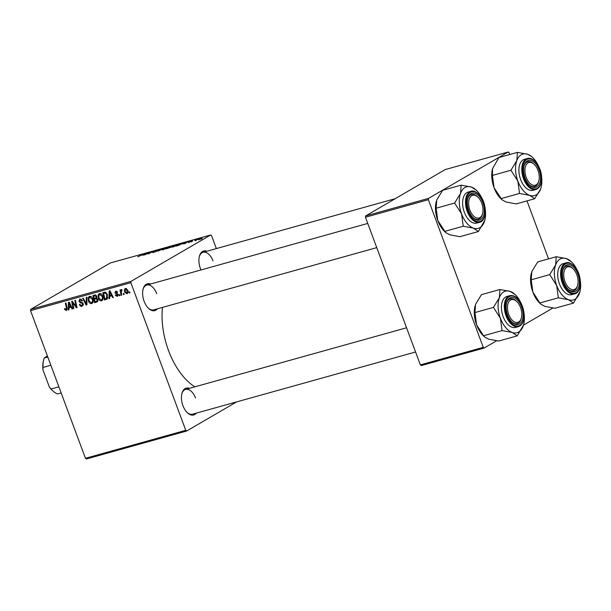 <?xml version="1.0" encoding="UTF-8"?>
<svg xmlns="http://www.w3.org/2000/svg" width="611" height="611" viewBox="0 0 611 611"><rect width="100%" height="100%" fill="white"/><g stroke="black" fill="none" stroke-linecap="round" stroke-linejoin="round"><path stroke-width="0.92" d="M196.314 413.143A13.938 7.92 -105.6 0 1 187.371 412.753A13.938 7.92 -105.6 0 1 182.926 405.643A13.938 7.92 -105.6 0 1 181.948 393.316A13.938 7.92 -105.6 0 1 189.402 388.352M187.042 412.425A12.869 7.309 74.4 0 0 192.534 414.197L415.564 351.989M157.508 308.792A13.938 7.92 -105.6 0 1 148.565 308.402A13.938 7.92 -105.6 0 1 144.12 301.292A13.938 7.92 -105.6 0 1 143.142 288.965A13.938 7.92 -105.6 0 1 150.589 284M148.229 308.074A12.869 7.309 74.4 0 0 153.72 309.846L376.758 247.638M200.988 269.947A13.938 7.92 -105.6 0 1 200.4 268.512A13.938 7.92 -105.6 0 1 199.423 256.192A13.938 7.92 -105.6 0 1 206.869 251.228M194.825 386.839A60.046 34.109 -105.6 0 1 168.529 350.554A60.046 34.109 -105.6 0 1 162.488 307.402M236.686 401.878L186.668 431.015L86.365 458.991L85.456 458.303L185.759 430.327L186.668 431.015M102.656 296.075C103.496 298.29 103.129 299.886 101.571 300.856C100.089 300.948 99.035 300.131 98.402 298.405L98.073 295.09L99.448 293.54C100.968 293.456 102.037 294.296 102.656 296.075M99.013 293.723L99.448 293.54M109.69 296.388L109.667 298.496L108.995 298.687L109.163 290.935L109.919 290.721L113.333 297.481L112.707 297.649L111.798 295.8L109.69 296.388L112.111 295.06M66.171 309.83L66.5 308.288L65.369 303.148L65.996 302.972L67.164 308.295L66.439 310.655L64.644 309.456L64.461 308.807L65.049 308.54L66.171 309.83L67.294 309.204M81.866 305.454L82.638 303.95L82.248 303.384L80.201 302.644L78.934 301.307L79.904 298.993L82.447 300.688L81.859 300.933L80.186 299.818L79.529 301.093L83.233 303.705L82.126 306.279C80.851 306.546 79.942 305.935 79.407 304.431L79.995 304.171L80.537 305.156L81.866 305.454L83.402 304.614M79.453 299.184L79.904 298.993M81.301 299.161L79.873 299.948L81.255 299.138M86.93 297.137L86.922 304.843L86.136 305.065L82.63 298.336L83.249 298.16L86.258 303.927L86.258 297.32L86.93 297.137M92.765 298.84C93.605 301.055 93.239 302.644 91.681 303.614C90.199 303.705 89.145 302.888 88.511 301.17L88.183 297.847L89.557 296.304C91.077 296.213 92.146 297.053 92.765 298.84M89.122 296.48L89.557 296.304M129.639 291.829L129.86 292.868L129.242 293.036L129.005 292.005L129.639 291.829M216.355 248.578L211.559 235.678L210.65 234.991L131.021 281.373L130.853 282.679L30.55 310.655L85.456 458.303M130.853 282.679L185.759 430.327M97.836 299.398L96.935 302.048L94.552 302.712L92.956 295.449L95.347 294.914L96.759 296.266L96.569 298.199L97.836 299.398M68.967 307.753L68.944 309.861L68.272 310.044L68.44 302.292L69.196 302.078L72.61 308.838L71.983 309.013L71.075 307.157L68.967 307.753L71.388 306.424M72.9 304.049L73.847 308.494L73.221 308.662L71.64 301.399L72.297 301.215L76.199 306.669L74.825 300.513L75.451 300.337L77.039 307.6L76.39 307.784L72.472 302.346L72.9 304.049M117.106 295.823L117.335 294.41L114.952 292.913L115.716 291.103L117.694 292.257L117.113 292.516L115.922 291.752L115.746 293.02L118.221 294.586L117.312 296.465L115.196 295.159L115.746 294.8L117.106 295.823L118.335 295.151M116.846 291.21L115.762 291.814L116.823 291.195M107.093 299.031L104.443 299.955L102.847 292.692L105.123 292.157L107.467 294.563L107.093 299.031L106.199 299.466L107.315 298.817M127.722 290.103C128.394 291.791 128.142 293.02 126.966 293.776L124.743 292.165C124.025 290.408 124.27 289.148 125.492 288.377L127.722 290.103M123.918 293.425L124.148 294.464L123.529 294.632L123.285 293.601L123.918 293.425M121.322 293.005L121.765 295.128L121.138 295.304L119.977 290.019L120.604 289.843L120.833 290.935L121.413 289.515L121.902 289.583L121.956 290.446L121.49 290.408L121.933 290.149L121.322 293.005M119.748 294.586L119.97 295.625L119.351 295.8L119.114 294.762L119.748 294.586M177.885 244.95L173.104 246.951C171.89 247.241 171.752 247.111 172.692 246.569L177.503 244.545C178.756 244.247 178.878 244.385 177.885 244.95C178.878 244.385 178.756 244.247 177.503 244.545L177.564 244.698M173.104 246.951C171.89 247.241 171.752 247.111 172.692 246.569L172.852 247.012M183.04 243.85L187.898 241.666L184.942 243.629L183.04 243.85M137.971 256.75L143.975 253.916L137.666 256.826M156.637 251.205L153.659 252.374C152.46 252.694 152.269 252.618 153.094 252.144L155.981 251.396L155.301 251.045L157.966 249.998L158.524 250.197L155.942 250.861L156.622 251.213M153.659 252.374C152.46 252.694 152.269 252.618 153.094 252.144L153.224 252.488M158.02 250.143L158.616 250.151M157.966 250.365L157.508 250.258M164.901 248.074L157.753 251.213L160.609 249.273L158.784 250.762L164.901 248.074M167.88 247.486L163.213 249.708C161.999 249.998 161.862 249.868 162.801 249.326L167.613 247.31C168.865 247.004 168.987 247.142 167.994 247.707C168.987 247.142 168.865 247.004 167.613 247.31L167.666 247.455M163.213 249.708C161.999 249.998 161.862 249.868 162.801 249.326L162.961 249.777M202.157 238.664L200.859 239.191L202.157 238.664M210.65 234.991L110.347 262.967L30.718 309.349L131.021 281.373M171.431 247.043L166.161 248.868L170.935 246.393L173.219 245.775L171.515 246.989M142.317 255.207L147.175 253.023L144.219 254.986L142.317 255.207M148.397 253.13L144.838 254.818L149.619 252.343L150.268 252.16L148.779 253.542L153.43 251.274L148.656 253.748L148.007 253.932L149.481 252.557L148.397 253.13M188.845 242.559L188.341 242.399L192.037 240.803L188.387 242.674M192.083 240.925L192.618 240.894M178.863 245.301L176.052 246.111L183.017 243.041L178.863 245.301M202.119 238.343L198.499 239.863L201.851 238.237M196.444 240.26L195.138 240.787L196.444 240.26M194.787 240.551L198.063 239.153L194.787 240.551M192.266 241.421L190.968 241.948L192.266 241.421M552.871 308.02L523.444 325.159M496.59 340.801L484.172 348.033L421.269 365.577L420.36 364.889L483.263 347.346L484.172 348.033M509.734 154.514L509.062 152.697L508.153 152.009L445.251 169.553L365.622 215.935L428.525 198.392L428.357 199.698L483.263 347.346M428.357 199.698L365.454 217.249L420.36 364.889M508.153 152.009L428.525 198.392M526.98 200.889L548.548 258.865M365.454 217.249L365.622 215.935M30.55 310.655L30.718 309.349M156.721 293.692A12.869 7.309 74.4 0 0 146.808 285.062A12.869 7.309 74.4 0 0 143.027 289.415M213.002 260.912A12.869 7.309 74.4 0 0 203.089 252.282A12.869 7.309 74.4 0 0 199.308 256.643M195.528 398.044A12.869 7.309 74.4 0 0 185.614 389.413A12.869 7.309 74.4 0 0 181.834 393.767M171.004 246.508L169.514 247.279L172.554 246.225L171.004 246.508M172.6 246.348L172.065 246.21M168.957 247.57L167.345 248.402L170.82 247.211L168.957 247.57M170.866 247.333L170.27 247.203M165.474 248.165L163.397 249.166L167.414 247.86L165.474 248.165M167.467 247.997L167.154 247.57M163.74 249.548L163.397 249.166M145.036 253.977L143.096 254.856L145.036 253.977M185.759 242.62L183.819 243.499L185.759 242.62M180.894 243.751L177.236 245.645L182.246 243.705L180.894 243.751M182.299 243.842L182.513 243.315M175.365 245.401L173.287 246.409L177.305 245.103L175.365 245.401M177.358 245.24L177.045 244.812M173.631 246.791L173.287 246.409M201.447 238.282L198.774 239.443L201.554 238.649M129.83 292.7L129.242 293.036M97.89 301.131L94.552 302.712M96.011 298.328L95.904 297.84M96.759 297.947L94.453 299.237L94.988 301.689L96.744 301.162L97.21 299.55L95.759 298.871L94.453 299.237M93.773 296.129L94.27 298.389L95.27 298.107L96.171 297.542L96.148 296.465L94.827 295.831L93.773 296.129L95.698 295.006M95.98 295.159L94.827 295.831M96.706 296.144L96.148 296.465M96.943 297.091L95.27 298.107M96.813 298.26L95.759 298.871M97.768 299.23L97.21 299.55M98.012 300.421L96.744 301.162M92.941 302.376L92.49 302.208M89.076 300.841L88.511 301.17M90.283 296.816L88.183 297.847M90.947 296.48L88.862 298.252L89.145 301.024L91.421 302.789L93.093 301.857M92.673 298.611L92.116 298.932L89.557 297.244L90.909 296.457M91.421 302.789C92.574 301.949 92.803 300.665 92.116 298.932M86.922 304.606L86.136 305.065M86.922 303.537L86.258 303.927M83.34 305.095L82.867 304.935M83.195 303.621L82.638 303.95M82.875 303.018L82.248 303.384M81.217 302.048L80.201 302.644M79.491 300.979L78.934 301.307M82.424 300.604L81.859 300.933M82.363 300.444L81.805 300.772M65.209 309.128L64.644 309.456M68.944 309.655L68.272 310.044M70.464 306.875L70.479 306.424M72.533 308.692L71.983 309.013M71.602 306.852L71.075 307.157M69.051 304.538L68.997 306.837L70.685 306.371L69.012 302.972L69.051 304.538M69.501 302.689L69.012 302.972M71.204 306.065L70.685 306.371M73.809 308.318L73.221 308.662M76.765 306.34L76.199 306.669M76.344 304.415L75.741 304.774M77.001 307.425L76.39 307.784M74.214 303.789L73.656 304.11M72.93 302.078L72.472 302.346M115.754 294.83L115.196 295.159M118.183 294.494L117.625 294.815M117.923 294.067L117.335 294.41M115.517 292.585L114.952 292.913M117.671 292.195L117.113 292.516M109.667 298.298L108.995 298.687M111.187 295.518L111.202 295.067M113.256 297.336L112.707 297.649M112.332 295.495L111.798 295.8M109.774 293.181L109.72 295.48L111.408 295.014L109.736 291.615L109.774 293.181M110.224 291.332L109.736 291.615M111.928 294.708L111.408 295.014M107.574 298.428L104.443 299.955M103.664 293.364L104.878 298.932L106.421 298.412L106.833 294.685L105.382 293.02L103.664 293.364L105.581 292.249M106.154 292.57L105.382 293.02M107.391 294.365L106.833 294.685M102.831 299.619L102.381 299.451M98.967 298.076L98.402 298.405M100.173 294.059L98.073 295.09M100.838 293.715L98.761 295.487L99.035 298.267L101.311 300.032L102.984 299.1M102.564 295.854L102.006 296.175L99.448 294.487L100.8 293.692M101.311 300.032C102.465 299.191 102.694 297.908 102.006 296.175M125.301 291.837L124.743 292.165M126.553 288.529L125.53 289.095L126.53 288.514M127.661 289.942L127.103 290.271L125.706 289.018L125.331 291.913L126.729 293.135L128.02 292.409M126.729 293.135L127.103 290.271M128.027 292.386L127.012 292.975M124.109 294.296L123.529 294.632M121.726 294.953L121.138 295.304M121.261 290.691L120.833 290.935M119.932 295.457L119.351 295.8M61.153 392.942L57.564 393.942A22.515 12.793 74.4 0 1 52.584 390.666A22.515 12.793 74.4 0 1 51.034 389.024L49.407 387.168L42.938 369.777A21.446 12.182 -105.6 0 1 43.587 360.146L43.824 359.268A22.515 12.793 74.4 0 0 43.007 367.448L42.938 369.777M50.858 365.256L43.007 367.448M58.885 386.839L51.034 389.024M47.795 357.03L44.206 358.031L47.383 355.923M52.584 390.666L51.927 390.039A21.446 12.182 -105.6 0 1 49.407 387.168M44.206 358.031A22.515 12.793 74.4 0 0 43.824 359.268M481.735 203.203A11.792 6.698 74.4 0 0 477.978 197.185A11.792 6.698 74.4 0 0 470.035 197.391A11.792 6.698 74.4 0 0 469.897 210.092A11.792 6.698 74.4 0 0 476.717 217.974A11.792 6.698 74.4 0 0 482.568 213.629A11.792 6.698 74.4 0 0 481.735 203.203M477.657 196.887A12.869 7.309 74.4 0 0 471.509 194.489A12.869 7.309 74.4 0 0 467.736 198.85A12.869 7.309 -105.6 0 1 471.509 194.489A12.869 7.309 -105.6 0 1 477.328 196.559L477.978 197.185M482.568 213.629L482.331 214.499A12.869 7.309 -105.6 0 1 478.428 219.28A12.869 7.309 -105.6 0 1 472.937 217.508A12.869 7.309 74.4 0 0 478.428 219.28A12.869 7.309 74.4 0 0 482.446 214.049M445.64 232.486L444.663 231.554A21.584 12.258 -105.6 0 1 442.975 229.736A21.584 12.258 -105.6 0 1 437.789 220.54L436.124 208.214L454.63 203.051L461.588 213.903L463.253 226.238L473.472 228.14L478.398 231.523L484.767 220.365A21.584 12.258 -105.6 0 1 484.302 221.831A21.584 12.258 -105.6 0 1 473.472 228.14A21.584 12.258 -105.6 0 1 461.588 213.903A21.584 12.258 -105.6 0 1 460.541 193.359L454.63 203.051M478.398 231.523L459.884 236.678L449.673 234.777L445.709 232.547L437.789 220.54A21.584 12.258 -105.6 0 1 436.277 201.47A21.584 12.258 -105.6 0 1 436.307 201.34M476.374 190.281L471.364 187.058A21.584 12.258 -105.6 0 1 476.374 190.281A21.584 12.258 -105.6 0 1 478.062 192.098A21.584 12.258 -105.6 0 1 482.362 199.11M479.467 196.635A13.938 7.92 -105.6 0 1 483.729 215.133A13.938 7.92 -105.6 0 1 473.265 217.829A13.938 7.92 -105.6 0 1 472.173 216.661A13.938 7.92 -105.6 0 1 467.843 198.399A13.938 7.92 -105.6 0 1 479.467 196.635M470.989 191.296L468.095 192.106A16.085 9.134 74.4 0 0 462.619 203.066A16.085 9.134 74.4 0 0 468.209 219.15A16.085 9.134 74.4 0 0 476.74 223.091L479.627 222.282A16.085 9.134 -105.6 0 1 471.104 218.341A16.085 9.134 -105.6 0 1 465.506 202.264A16.085 9.134 -105.6 0 1 470.989 191.296C473.105 190.235 476.061 191.564 479.841 195.291C487.059 203.348 487.211 220.747 479.627 222.282M436.124 208.214L436.735 200.003L442.647 190.311L461.152 185.148L460.541 193.359A21.584 12.258 74.4 0 1 471.364 187.058L461.152 185.148M444.747 231.393L463.253 226.238M485.317 209.71A21.584 12.258 -105.6 0 1 484.767 220.365M538.016 170.423A11.792 6.698 74.4 0 0 534.258 164.405A11.792 6.698 74.4 0 0 526.315 164.611A11.792 6.698 74.4 0 0 526.178 177.32A11.792 6.698 74.4 0 0 532.998 185.202A11.792 6.698 74.4 0 0 538.841 180.848A11.792 6.698 74.4 0 0 538.016 170.423M533.938 164.115A12.869 7.309 74.4 0 0 527.789 161.716A12.869 7.309 74.4 0 0 524.009 166.077A12.869 7.309 -105.6 0 1 527.789 161.716A12.869 7.309 -105.6 0 1 533.602 163.786L534.258 164.405M538.841 180.848L538.604 181.719A12.869 7.309 -105.6 0 1 534.701 186.5A12.869 7.309 -105.6 0 1 529.21 184.728A12.869 7.309 74.4 0 0 534.701 186.5A12.869 7.309 74.4 0 0 538.719 181.268M501.028 198.621L519.533 193.458L529.752 195.36L534.671 198.743L516.165 203.906L505.946 201.997L501.982 199.766L494.07 187.768A21.584 12.258 -105.6 0 1 491.786 176.877A21.584 12.258 -105.6 0 1 492.55 168.689A21.584 12.258 -105.6 0 1 492.588 168.56M501.982 199.766L500.944 198.774A21.584 12.258 -105.6 0 1 494.07 187.768L492.405 175.433L492.573 168.613L498.92 157.531L517.425 152.376L516.814 160.586L510.911 170.27L517.868 181.123L519.533 193.458M541.59 176.93A21.584 12.258 -105.6 0 1 541.812 179.397A21.584 12.258 -105.6 0 1 541.041 187.592A21.584 12.258 -105.6 0 1 540.582 189.051L540.956 187.905M540.567 176.831A13.938 7.92 -105.6 0 1 529.546 185.057A13.938 7.92 -105.6 0 1 523.627 170.912A13.938 7.92 -105.6 0 1 524.123 165.619A13.938 7.92 -105.6 0 1 533.25 161.548A13.938 7.92 -105.6 0 1 540.567 176.831M527.27 158.524L524.375 159.326A16.085 9.134 74.4 0 0 518.922 171.408A16.085 9.134 74.4 0 0 533.021 190.311L535.908 189.502A16.085 9.134 -105.6 0 1 521.817 170.599A16.085 9.134 -105.6 0 1 527.27 158.524C533.479 156.408 541.315 167.032 541.613 177.259C541.789 183.911 539.887 187.997 535.908 189.502M534.671 198.743L540.582 189.051A21.584 12.258 -105.6 0 1 529.752 195.36A21.584 12.258 -105.6 0 1 517.868 181.123A21.584 12.258 -105.6 0 1 516.814 160.586A21.584 12.258 -105.6 0 1 527.644 154.278L517.425 152.376M492.405 175.433L510.911 170.27M531.608 156.508L527.644 154.278A21.584 12.258 74.4 0 1 532.655 157.501L531.608 156.508M538.635 166.337A21.584 12.258 74.4 0 0 532.655 157.501M508.711 314.444A11.792 6.698 74.4 0 0 515.524 322.325A11.792 6.698 74.4 0 0 521.374 317.98A11.792 6.698 74.4 0 0 520.549 307.554A11.792 6.698 74.4 0 0 516.784 301.536A11.792 6.698 74.4 0 0 508.841 301.742A11.792 6.698 74.4 0 0 508.711 314.444M521.374 317.98L521.137 318.85A12.869 7.309 -105.6 0 1 517.234 323.631A12.869 7.309 -105.6 0 1 511.743 321.86A12.869 7.309 74.4 0 0 517.234 323.631A12.869 7.309 74.4 0 0 521.252 318.4M516.463 301.238A12.869 7.309 74.4 0 0 510.322 298.84A12.869 7.309 74.4 0 0 506.542 303.201A12.869 7.309 -105.6 0 1 510.322 298.84A12.869 7.309 -105.6 0 1 516.135 300.91L516.784 301.536M524.123 314.062A21.584 12.258 -105.6 0 1 523.574 324.716A21.584 12.258 -105.6 0 1 523.108 326.182A21.584 12.258 -105.6 0 1 512.278 332.491A21.584 12.258 74.4 0 1 500.401 318.255A21.584 12.258 -105.6 0 1 498.118 307.371A21.584 12.258 -105.6 0 1 499.347 297.71L493.444 307.402L500.401 318.255L502.066 330.582L512.278 332.491L517.204 335.874L523.482 325.037M506.16 308.043A13.938 7.92 -105.6 0 1 506.656 302.75A13.938 7.92 -105.6 0 1 515.783 298.672A13.938 7.92 -105.6 0 1 523.092 313.955A13.938 7.92 -105.6 0 1 512.071 322.18A13.938 7.92 -105.6 0 1 506.16 308.043M501.455 308.54A16.085 9.134 74.4 0 0 515.547 327.443L518.441 326.633A16.085 9.134 -105.6 0 1 504.342 307.73A16.085 9.134 -105.6 0 1 509.795 295.648L506.909 296.457A16.085 9.134 74.4 0 0 501.455 308.54M517.204 335.874L498.698 341.03L488.479 339.128L484.515 336.89L483.553 335.745L476.595 324.892L474.93 312.565L493.444 307.402M483.553 335.745L502.066 330.582M474.93 312.565L475.549 304.354L481.453 294.662L499.958 289.499L499.347 297.71A21.584 12.258 -105.6 0 1 510.177 291.409L499.958 289.499M515.18 294.632L510.177 291.409A21.584 12.258 -105.6 0 1 515.18 294.632A21.584 12.258 -105.6 0 1 521.168 303.461M484.515 336.898L483.477 335.905A21.584 12.258 -105.6 0 1 476.595 324.892A21.584 12.258 -105.6 0 1 475.083 305.813A21.584 12.258 -105.6 0 1 475.121 305.683M564.984 281.671A11.792 6.698 74.4 0 0 571.804 289.553A11.792 6.698 74.4 0 0 577.655 285.2A11.792 6.698 74.4 0 0 576.822 274.774A11.792 6.698 74.4 0 0 573.065 268.756A11.792 6.698 74.4 0 0 565.122 268.962A11.792 6.698 74.4 0 0 564.984 281.671M577.655 285.2L577.418 286.07A12.869 7.309 -105.6 0 1 573.515 290.851A12.869 7.309 -105.6 0 1 568.024 289.079A12.869 7.309 74.4 0 0 573.515 290.851A12.869 7.309 74.4 0 0 577.532 285.62M572.744 268.466A12.869 7.309 74.4 0 0 566.596 266.068A12.869 7.309 74.4 0 0 562.815 270.429A12.869 7.309 -105.6 0 1 566.596 266.068A12.869 7.309 -105.6 0 1 572.415 268.137L573.065 268.756M568.558 299.711A21.584 12.258 -105.6 0 1 561.86 294.67A21.584 12.258 -105.6 0 1 556.674 285.474L558.339 297.809L568.558 299.711L573.485 303.094L579.847 291.936A21.584 12.258 -105.6 0 1 579.388 293.402A21.584 12.258 74.4 0 1 568.558 299.711M567.26 288.232A13.938 7.92 -105.6 0 1 562.93 269.97A13.938 7.92 -105.6 0 1 574.554 268.206A13.938 7.92 -105.6 0 1 578.816 286.704A13.938 7.92 -105.6 0 1 568.352 289.408A13.938 7.92 -105.6 0 1 567.26 288.232M563.296 290.721A16.085 9.134 74.4 0 0 571.827 294.662L574.714 293.853A16.085 9.134 -105.6 0 1 566.191 289.92A16.085 9.134 -105.6 0 1 560.592 273.835A16.085 9.134 -105.6 0 1 566.076 262.875L563.182 263.677A16.085 9.134 74.4 0 0 557.706 274.645A16.085 9.134 74.4 0 0 563.296 290.721M573.485 303.094L554.971 308.257L544.76 306.348L540.796 304.118L539.834 302.972L558.339 297.809M539.834 302.972L532.876 292.111L531.211 279.785L549.717 274.622L556.674 285.474A21.584 12.258 -105.6 0 1 555.628 264.937L549.717 274.622M531.211 279.785L531.822 271.574L537.726 261.882L556.239 256.727L555.628 264.937A21.584 12.258 -105.6 0 1 566.45 258.629L556.239 256.727M571.461 261.852L566.45 258.629A21.584 12.258 -105.6 0 1 571.461 261.852A21.584 12.258 -105.6 0 1 577.441 270.688M540.727 304.057L539.75 303.125A21.584 12.258 -105.6 0 1 532.876 292.111A21.584 12.258 -105.6 0 1 531.364 273.041A21.584 12.258 -105.6 0 1 531.394 272.911M580.404 281.281A21.584 12.258 -105.6 0 1 579.847 291.936M86.922 301.964L86.235 302.369M82.134 302.353L81.133 302.941M67.088 307.944L66.5 308.288M70.349 304.362L69.822 304.668M117.343 293.639L116.564 294.097M111.072 293.005L110.545 293.311M105.848 292.371L104.557 293.12M479.856 195.558A15.443 8.768 74.4 0 0 467.316 196.467A15.443 8.768 74.4 0 0 471.784 217.737A15.443 8.768 74.4 0 0 484.317 216.836A15.443 8.768 74.4 0 0 479.856 195.558M541.476 177.144A15.443 8.768 74.4 0 0 531.349 159.173A15.443 8.768 74.4 0 0 522.718 170.599A15.443 8.768 74.4 0 0 532.853 188.57A15.443 8.768 74.4 0 0 541.476 177.144M505.244 307.723A15.443 8.768 74.4 0 0 515.379 325.694A15.443 8.768 74.4 0 0 524.009 314.275A15.443 8.768 74.4 0 0 513.874 296.304A15.443 8.768 74.4 0 0 505.244 307.723M566.871 289.316A15.443 8.768 74.4 0 0 579.404 288.407A15.443 8.768 74.4 0 0 574.943 267.129A15.443 8.768 74.4 0 0 562.403 268.038A15.443 8.768 74.4 0 0 566.871 289.316M95.82 297.893L96.943 297.236M106.421 298.412L107.826 297.588M367.753 223.435L146.808 285.062M203.089 252.282L395.233 198.69M185.614 389.413L406.559 327.786M518.441 326.633C522.413 325.128 524.314 321.042 524.139 314.382C523.451 304.988 517.891 294.334 509.795 295.648M574.714 293.853C582.298 292.318 582.146 274.919 574.928 266.862C571.193 263.158 568.245 261.821 566.076 262.875"/></g></svg>
